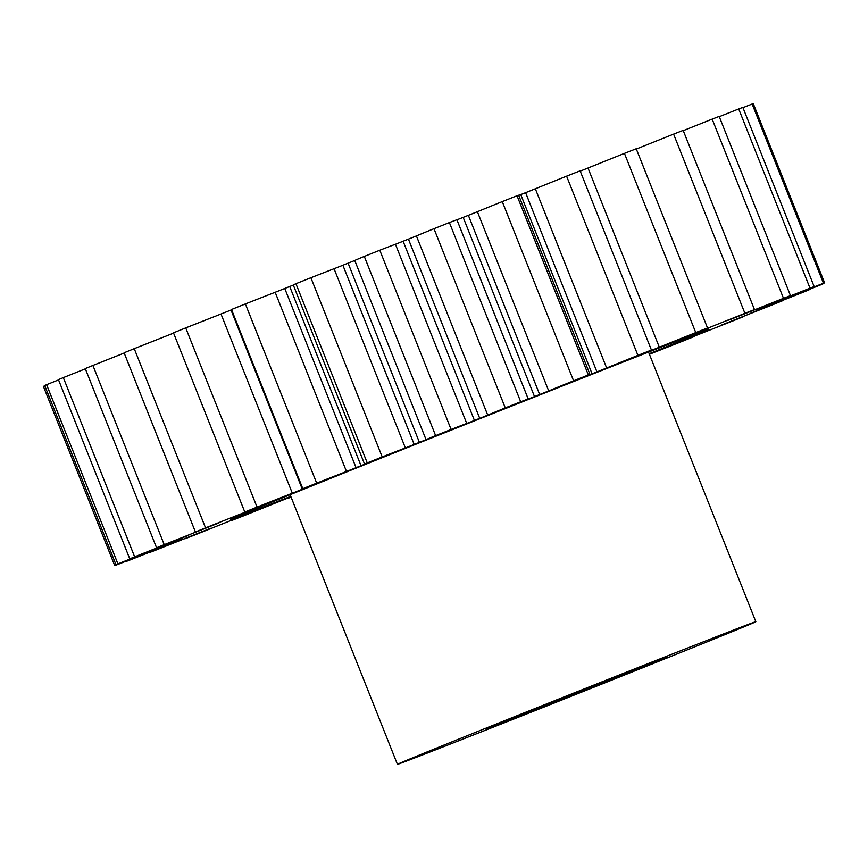 <?xml version="1.0" encoding="UTF-8"?>
<svg xmlns="http://www.w3.org/2000/svg" width="868" height="868" viewBox="0 0 868 868"><rect width="100%" height="100%" fill="white"/><g stroke="black" fill="none" stroke-linecap="round" stroke-linejoin="round"><path stroke-width="1.3" d="M649.188 353.732A257.167 1.345 158.3 0 0 708.603 329.135A257.167 1.345 158.3 0 0 566.392 384.405A257.167 1.345 158.3 0 0 230.714 519.303A257.167 1.345 158.3 0 0 290.78 496.366M612.906 678.092L666.233 657.369L625.589 674.002L487.024 728.686L612.906 678.092M504.08 722.892A192.88 1.009 -21.7 0 1 397.425 764.339A192.88 1.009 -21.7 0 1 649.177 663.163A192.88 1.009 -21.7 0 1 755.833 621.716A192.88 1.009 -21.7 0 1 504.08 722.892M302.791 488.738L231.474 309.529A123.137 0.64 158.3 0 1 231.496 309.507L302.813 488.706A123.137 0.64 158.3 0 0 302.791 488.738A123.137 0.64 158.3 0 0 310.039 486.091L306.795 487.436A331.901 1.736 158.3 0 0 302.324 489.237L292.321 493.208L221.004 314.01A123.137 0.64 158.3 0 0 185.719 327.898A382.538 2.007 -21.7 0 0 173.481 332.824L244.798 512.033A123.137 0.64 158.3 0 0 260.161 506.163L258.838 506.749A331.901 1.736 158.3 0 0 255.008 508.301L244.971 512.294A123.137 0.64 158.3 0 0 226.439 519.606A123.137 0.64 158.3 0 0 205.553 527.874A382.538 2.007 -21.7 0 0 195.408 531.976A123.137 0.64 158.3 0 0 218.335 523.078L218.975 522.883A331.901 1.736 158.3 0 0 215.926 524.12L206.258 527.994A123.137 0.64 158.3 0 0 164.226 544.659A382.538 2.007 -21.7 0 0 156.576 547.784A123.137 0.64 158.3 0 0 186.153 536.207L188.757 535.231A331.901 1.736 158.3 0 0 186.609 536.109L177.658 539.701A123.137 0.64 158.3 0 0 134.638 556.822A382.538 2.007 -21.7 0 0 129.766 558.84A123.137 0.64 158.3 0 0 164.877 545.017L169.325 543.303A331.901 1.736 158.3 0 0 168.164 543.802L160.287 546.97A123.137 0.64 158.3 0 0 117.918 563.885A382.538 2.007 -21.7 0 0 116.019 564.732A123.137 0.64 158.3 0 0 155.318 549.194L161.437 546.807A331.901 1.736 158.3 0 0 161.307 546.894L154.808 549.531A123.137 0.64 158.3 0 0 114.717 565.578A382.538 2.007 -21.7 0 0 115.867 565.209A123.137 0.64 158.3 0 0 157.824 548.576L165.397 545.603A331.901 1.736 158.3 0 0 166.298 545.278L161.426 547.263A123.137 0.64 158.3 0 0 125.155 561.846A382.538 2.007 -21.7 0 0 129.299 560.283A123.137 0.64 158.3 0 0 172.331 543.162L181.043 539.733A331.901 1.736 158.3 0 0 182.953 538.995L179.893 540.276A123.137 0.64 158.3 0 0 148.829 552.818A382.538 2.007 -21.7 0 0 155.828 550.117A123.137 0.64 158.3 0 0 198.251 533.191L207.778 529.415A331.901 1.736 158.3 0 0 210.62 528.319L209.481 528.829A123.137 0.64 158.3 0 0 184.841 538.844A382.538 2.007 -21.7 0 0 194.399 535.122A123.137 0.64 158.3 0 0 234.61 519.031L244.581 515.06A331.901 1.736 158.3 0 0 248.237 513.628L249.083 513.357A123.137 0.64 158.3 0 0 231.789 520.474A382.538 2.007 -21.7 0 0 243.561 515.852A123.137 0.64 158.3 0 0 279.995 501.216L290.042 497.212A331.901 1.736 158.3 0 0 290.975 496.854M221.004 314.01L231.007 310.028L302.324 489.237M346.484 471.476L275.167 292.277L284.758 288.48L356.075 467.678L346.484 471.476A123.137 0.64 158.3 0 0 316.69 483.151A382.538 2.007 -21.7 0 0 302.813 488.706M405.378 447.931L334.071 268.722L342.882 265.25L414.188 444.449L405.378 447.931A123.137 0.64 158.3 0 0 382.213 456.926A382.538 2.007 -21.7 0 0 367.24 462.904A123.137 0.64 158.3 0 0 364.571 464.13A123.137 0.64 158.3 0 0 366.057 463.642L361.012 465.704A331.901 1.736 158.3 0 0 356.075 467.678M466.745 423.465L395.439 244.266L403.121 241.239L474.438 420.448L466.745 423.465A123.137 0.64 158.3 0 0 451.1 429.454A382.538 2.007 -21.7 0 0 435.617 435.617A123.137 0.64 158.3 0 0 426.058 439.675L419.407 442.365A331.901 1.736 158.3 0 0 414.188 444.449M479.733 418.343L408.427 239.134L416.412 235.922A123.137 0.64 158.3 0 1 433.978 228.696A382.538 2.007 -21.7 0 1 449.396 222.566A123.137 0.64 158.3 0 1 456.926 219.821L463.186 217.38L534.504 396.589L528.232 399.03A123.137 0.64 158.3 0 0 528.243 399.02A123.137 0.64 158.3 0 0 520.702 401.776A382.538 2.007 -21.7 0 0 505.284 407.895A123.137 0.64 158.3 0 0 487.729 415.121L479.733 418.343A331.901 1.736 158.3 0 0 474.438 420.448M518.717 195.387L520.757 194.584L592.074 373.793L587.462 375.573A123.137 0.64 158.3 0 0 589.969 374.423A123.137 0.64 158.3 0 0 588.352 374.954A382.538 2.007 -21.7 0 0 573.596 380.802A123.137 0.64 158.3 0 0 548.706 390.915L539.668 394.539A331.901 1.736 158.3 0 0 534.504 396.589M596.924 371.873L525.607 192.674L535.328 188.779L606.645 367.989L596.924 371.873A331.901 1.736 158.3 0 0 594.504 372.828A331.901 1.736 158.3 0 0 592.074 373.793M580.225 171.126L588.005 168.012A123.137 0.64 158.3 0 1 624.439 153.376L695.756 332.585A123.137 0.64 158.3 0 0 659.322 347.222L649.275 351.225A331.901 1.736 158.3 0 0 644.946 352.929L642.157 353.981A123.137 0.64 158.3 0 0 651.423 350.032A382.538 2.007 -21.7 0 0 637.904 355.37A123.137 0.64 158.3 0 0 606.645 367.989M636.32 149.036A123.137 0.64 158.3 0 1 673.601 134.117L744.907 313.326A123.137 0.64 158.3 0 0 704.707 329.417L694.725 333.377A331.901 1.736 158.3 0 0 691.069 334.809L690.234 335.081A123.137 0.64 158.3 0 0 707.518 327.963A382.538 2.007 -21.7 0 0 695.756 332.585M683.257 130.645A123.137 0.64 158.3 0 1 712.172 119.122L783.489 298.321A123.137 0.64 158.3 0 0 741.066 315.247L731.529 319.023A331.901 1.736 158.3 0 0 728.697 320.129L729.825 319.608A123.137 0.64 158.3 0 0 754.476 309.594A382.538 2.007 -21.7 0 0 744.907 313.326M719.268 116.67A123.137 0.64 158.3 0 1 738.701 108.956L810.007 288.165A123.137 0.64 158.3 0 0 766.986 305.276L758.274 308.715A331.901 1.736 158.3 0 0 756.364 309.442L759.424 308.162A123.137 0.64 158.3 0 0 790.477 295.63A382.538 2.007 -21.7 0 0 783.489 298.321M742.954 107.654A123.137 0.64 158.3 0 1 752.133 104.019L823.45 283.228A123.137 0.64 158.3 0 0 781.482 299.872L773.92 302.834A331.901 1.736 158.3 0 0 773.008 303.171L777.891 301.174A123.137 0.64 158.3 0 0 814.162 286.603A382.538 2.007 -21.7 0 0 810.007 288.165M823.179 283.435L823.298 283.706A123.137 0.64 158.3 0 0 804.115 291.279A123.137 0.64 158.3 0 0 783.999 299.243L777.88 301.63A331.901 1.736 158.3 0 0 778.01 301.543L784.509 298.918A123.137 0.64 158.3 0 0 824.6 282.859A382.538 2.007 -21.7 0 0 823.45 283.228M173.589 333.117A123.137 0.64 158.3 0 0 155.133 340.397A123.137 0.64 158.3 0 0 134.236 348.665L205.553 527.874M525.607 192.674A331.901 1.736 158.3 0 0 523.187 193.629A331.901 1.736 158.3 0 0 520.757 194.584M291.04 497.006A123.137 0.64 158.3 0 0 287.883 498.406A382.538 2.007 -21.7 0 0 291.095 497.147M649.416 354.285A123.137 0.64 158.3 0 0 682.281 341.341A382.538 2.007 -21.7 0 0 694.519 336.404A123.137 0.64 158.3 0 0 679.156 342.285L680.479 341.688A331.901 1.736 158.3 0 0 684.31 340.147L694.346 336.144A123.137 0.64 158.3 0 0 733.764 320.563A382.538 2.007 -21.7 0 0 743.898 316.462A123.137 0.64 158.3 0 0 720.982 325.359L720.332 325.554A331.901 1.736 158.3 0 0 723.38 324.317L733.059 320.444A123.137 0.64 158.3 0 0 775.091 303.778A382.538 2.007 -21.7 0 0 782.741 300.654A123.137 0.64 158.3 0 0 753.153 312.241L750.56 313.207A331.901 1.736 158.3 0 0 752.708 312.328L761.648 308.737A123.137 0.64 158.3 0 0 804.679 291.626A382.538 2.007 -21.7 0 0 809.551 289.597A123.137 0.64 158.3 0 0 774.43 303.42L769.992 305.135A331.901 1.736 158.3 0 0 771.153 304.635L779.019 301.467A123.137 0.64 158.3 0 0 821.399 284.563A382.538 2.007 -21.7 0 0 823.298 283.706M292.321 493.208A123.137 0.64 158.3 0 0 257.036 507.107A382.538 2.007 -21.7 0 0 244.798 512.033M134.236 348.665A382.538 2.007 -21.7 0 0 124.102 352.777L195.408 531.976M156.576 547.784L85.259 368.585A382.538 2.007 -21.7 0 1 92.909 365.461L164.226 544.659M231.582 309.8A331.901 1.736 158.3 0 0 231.007 310.028M231.496 309.507A382.538 2.007 -21.7 0 1 245.373 303.941L316.69 483.151M275.167 292.277A123.137 0.64 158.3 0 0 245.373 303.941M361.012 465.704L289.706 286.494A331.901 1.736 158.3 0 0 284.758 288.48M289.706 286.494L293.308 285.051M334.071 268.722A123.137 0.64 158.3 0 0 310.896 277.727A382.538 2.007 -21.7 0 0 295.934 283.706A123.137 0.64 158.3 0 0 293.254 284.921L364.571 464.13M419.407 442.365L348.101 263.167A331.901 1.736 158.3 0 0 342.882 265.25M348.101 263.167L354.741 260.476L426.058 439.675M395.439 244.266A123.137 0.64 158.3 0 0 379.793 250.244A382.538 2.007 -21.7 0 0 364.3 256.418A123.137 0.64 158.3 0 0 354.741 260.476M408.427 239.134A331.901 1.736 158.3 0 0 403.121 241.239M539.668 394.539L468.362 215.329A331.901 1.736 158.3 0 0 463.186 217.38M468.362 215.329L477.389 211.705L548.706 390.915M589.969 374.423L518.652 195.224A123.137 0.64 158.3 0 0 517.035 195.756A382.538 2.007 -21.7 0 0 502.279 201.593A123.137 0.64 158.3 0 0 477.389 211.705M651.423 350.032L580.117 170.833A382.538 2.007 -21.7 0 0 566.598 176.161A123.137 0.64 158.3 0 0 535.328 188.779M624.439 153.376A382.538 2.007 -21.7 0 1 636.211 148.764L707.518 327.963M673.601 134.117A382.538 2.007 -21.7 0 1 683.159 130.384L754.476 309.594M712.172 119.122A382.538 2.007 -21.7 0 1 719.171 116.42L790.477 295.63M738.701 108.956A382.538 2.007 -21.7 0 1 742.845 107.393L814.162 286.603M752.133 104.019A382.538 2.007 -21.7 0 1 753.283 103.661L824.6 282.859M44.821 385.804A123.137 0.64 158.3 0 0 43.4 386.369L114.717 565.578M116.019 564.732L44.702 385.522A382.538 2.007 -21.7 0 1 46.601 384.676L117.918 563.885M58.557 379.902A123.137 0.64 158.3 0 0 46.601 384.676M129.766 558.84L58.449 379.641A382.538 2.007 -21.7 0 1 63.321 377.613L134.638 556.822M85.357 368.835A123.137 0.64 158.3 0 0 63.321 377.613M124.2 353.037A123.137 0.64 158.3 0 0 92.909 365.461M185.719 327.898L257.036 507.107M295.934 283.706L367.24 462.904M310.896 277.727L382.213 456.926M364.3 256.418L435.617 435.617M379.793 250.244L451.1 429.454M433.978 228.696L505.284 407.895M449.396 222.566L520.702 401.776M502.279 201.593L573.596 380.802M517.035 195.756L588.352 374.954M566.598 176.161L637.904 355.37M588.005 168.012L659.322 347.222M416.412 235.922L487.729 415.121M397.425 764.339L290.118 494.706M456.926 219.821L528.243 399.02M755.833 621.716L648.537 352.082"/></g></svg>

